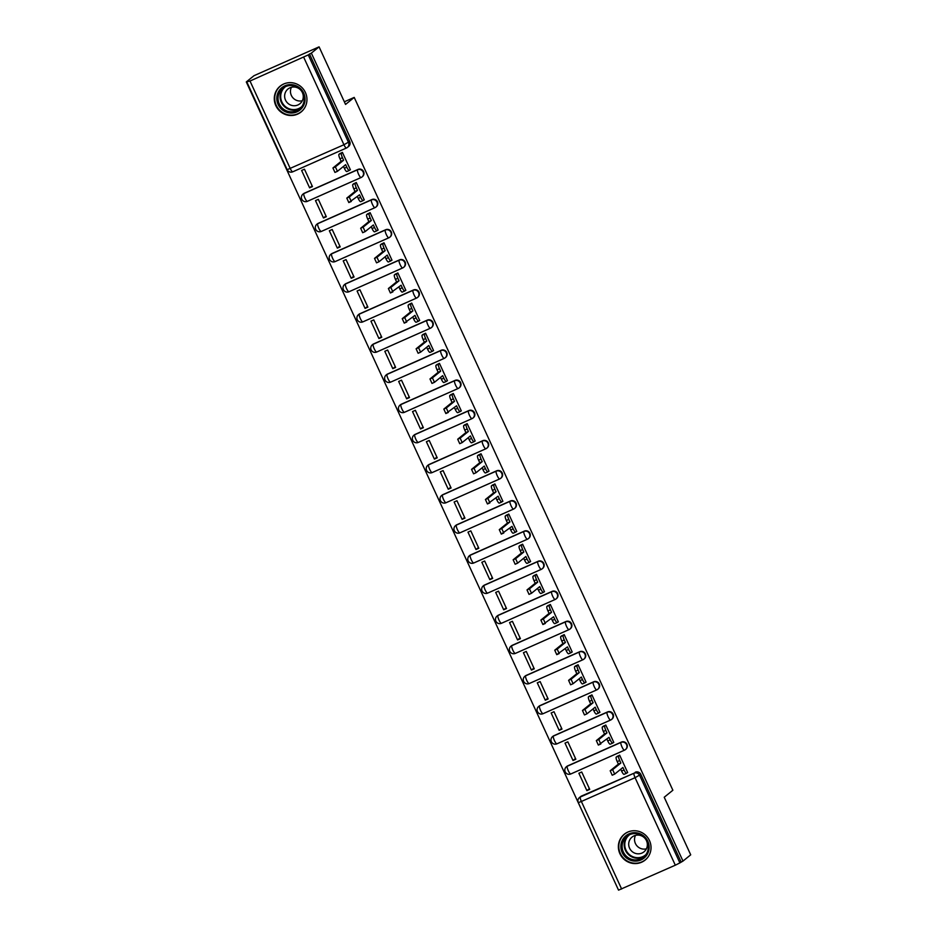 <?xml version="1.0" encoding="UTF-8"?>
<svg xmlns="http://www.w3.org/2000/svg" width="937" height="937" viewBox="0 0 937 937"><rect width="100%" height="100%" fill="white"/><g stroke="black" fill="none" stroke-linecap="round" stroke-linejoin="round"><path stroke-width="1.41" d="M358.004 169.421L304.326 193.221A4.263 4.146 -129 0 0 303.424 193.772L302.991 194.111A4.263 4.263 0 0 0 307.406 201.326L361.085 177.526A4.263 4.263 0 0 0 362.045 176.941L362.467 176.601A4.263 4.146 -129 0 0 358.004 169.421L357.583 169.773A4.263 4.146 51 0 1 362.045 176.941A4.263 4.146 51 0 1 361.132 177.491A4.263 0.96 -113.9 0 1 361.085 177.526A4.263 0.96 -113.9 0 1 358.578 174.259A4.263 0.96 66.1 0 1 357.583 169.773L303.904 193.561A4.263 0.96 66.1 0 0 304.9 198.058A4.263 0.96 66.1 0 0 307.406 201.326A4.263 0.96 66.1 0 0 307.453 201.291L361.026 177.538M371.872 199.558L318.193 223.357A4.263 4.146 -129 0 0 317.28 223.908L316.858 224.259A4.263 4.263 0 0 0 321.262 231.462L374.952 207.663A4.263 4.263 0 0 0 375.901 207.077L376.334 206.737A4.263 4.146 -129 0 0 371.872 199.558L371.45 199.909A4.263 4.146 51 0 1 375.901 207.077A4.263 4.146 51 0 1 374.999 207.639A4.263 0.96 -113.9 0 1 374.952 207.663A4.263 0.96 -113.9 0 1 372.446 204.395A4.263 0.96 66.1 0 1 371.45 199.909L317.76 223.697A4.263 0.96 66.1 0 0 318.767 228.195A4.263 0.96 66.1 0 0 321.262 231.462A4.263 0.96 66.1 0 0 321.321 231.427L374.894 207.686M385.739 229.706L332.049 253.494A4.263 4.146 -129 0 0 331.148 254.044L330.726 254.395A4.263 4.263 0 0 0 335.13 261.599L388.808 237.811A4.263 4.263 0 0 0 389.769 237.225L390.19 236.874A4.263 4.146 -129 0 0 385.739 229.706L385.306 230.045A4.263 4.146 51 0 1 389.769 237.225A4.263 4.146 51 0 1 388.867 237.775A4.263 0.96 -113.9 0 1 388.808 237.811A4.263 0.96 -113.9 0 1 386.313 234.543A4.263 0.96 66.1 0 1 385.306 230.045L331.628 253.845A4.263 0.96 66.1 0 0 332.623 258.331A4.263 0.96 66.1 0 0 335.13 261.599A4.263 0.96 66.1 0 0 335.177 261.575L388.75 237.822M399.595 259.842L345.917 283.642A4.263 4.146 -129 0 0 345.015 284.192L344.582 284.532A4.263 4.263 0 0 0 348.986 291.747L402.676 267.947A4.263 4.263 0 0 0 403.624 267.361L404.058 267.01A4.263 4.146 -129 0 0 399.595 259.842L399.174 260.181A4.263 4.146 51 0 1 403.624 267.361A4.263 4.146 51 0 1 402.723 267.912A4.263 0.96 -113.9 0 1 402.676 267.947A4.263 0.96 -113.9 0 1 400.169 264.679A4.263 0.96 66.1 0 1 399.174 260.181L345.484 283.981A4.263 0.96 66.1 0 0 346.491 288.479A4.263 0.96 66.1 0 0 348.986 291.747A4.263 0.96 66.1 0 0 349.044 291.712L402.617 267.959M413.463 289.978L359.773 313.778A4.263 4.146 -129 0 0 358.871 314.328L358.449 314.68A4.263 4.263 0 0 0 362.853 321.883L416.532 298.083A4.263 4.263 0 0 0 417.492 297.498L417.914 297.158A4.263 4.146 -129 0 0 413.463 289.978L413.03 290.329A4.263 4.146 51 0 1 417.492 297.498A4.263 4.146 51 0 1 416.59 298.06A4.263 0.96 -113.9 0 1 416.532 298.083A4.263 0.96 -113.9 0 1 414.037 294.815A4.263 0.96 66.1 0 1 413.03 290.329L359.351 314.118A4.263 0.96 66.1 0 0 360.347 318.615A4.263 0.96 66.1 0 0 362.853 321.883A4.263 0.96 66.1 0 0 362.9 321.848L416.485 298.107M427.319 320.114L373.64 343.914A4.263 4.146 -129 0 0 372.739 344.465L372.305 344.816A4.263 4.263 0 0 0 376.721 352.019L430.399 328.219A4.263 4.263 0 0 0 431.36 327.645L431.781 327.294A4.263 4.146 -129 0 0 427.319 320.114L426.897 320.466A4.263 4.146 51 0 1 431.36 327.645A4.263 4.146 51 0 1 430.446 328.196A4.263 0.96 -113.9 0 1 430.399 328.219A4.263 0.96 -113.9 0 1 427.893 324.963A4.263 0.96 66.1 0 1 426.897 320.466L373.207 344.266A4.263 0.96 66.1 0 0 374.214 348.751A4.263 0.96 66.1 0 0 376.721 352.019A4.263 0.96 66.1 0 0 376.768 351.984L430.341 328.243M441.186 350.262L387.496 374.05A4.263 4.146 -129 0 0 386.594 374.613L386.173 374.952A4.263 4.263 0 0 0 390.577 382.155L444.267 358.367A4.263 4.263 0 0 0 445.216 357.782L445.649 357.43A4.263 4.146 -129 0 0 441.186 350.262L440.753 350.602A4.263 4.146 51 0 1 445.216 357.782A4.263 4.146 51 0 1 444.314 358.332A4.263 0.96 -113.9 0 1 444.267 358.367A4.263 0.96 -113.9 0 1 441.76 355.1A4.263 0.96 66.1 0 1 440.753 350.602L387.075 374.402A4.263 0.96 66.1 0 0 388.082 378.888A4.263 0.96 66.1 0 0 390.577 382.155A4.263 0.96 66.1 0 0 390.635 382.132L444.208 358.379M455.042 380.399L401.364 404.198A4.263 4.146 -129 0 0 400.462 404.749L400.029 405.089A4.263 4.263 0 0 0 404.444 412.303L458.123 388.504A4.263 4.263 0 0 0 459.083 387.918L459.505 387.578A4.263 4.146 -129 0 0 455.042 380.399L454.621 380.75A4.263 4.146 51 0 1 459.083 387.918A4.263 4.146 51 0 1 458.181 388.468A4.263 0.96 -113.9 0 1 458.123 388.504A4.263 0.96 -113.9 0 1 455.628 385.236A4.263 0.96 66.1 0 1 454.621 380.75L400.942 404.538A4.263 0.96 66.1 0 0 401.938 409.036A4.263 0.96 66.1 0 0 404.444 412.303A4.263 0.96 66.1 0 0 404.491 412.268L458.064 388.515M468.91 410.535L415.232 434.335A4.263 4.146 -129 0 0 414.318 434.885L413.896 435.236A4.263 4.263 0 0 0 418.3 442.44L471.99 418.64A4.263 4.263 0 0 0 472.939 418.054L473.372 417.715A4.263 4.146 -129 0 0 468.91 410.535L468.488 410.886A4.263 4.146 51 0 1 472.939 418.054A4.263 4.146 51 0 1 472.037 418.616A4.263 0.96 -113.9 0 1 471.99 418.64A4.263 0.96 -113.9 0 1 469.484 415.372A4.263 0.96 66.1 0 1 468.488 410.886L414.798 434.674A4.263 0.96 66.1 0 0 415.805 439.172A4.263 0.96 66.1 0 0 418.3 442.44A4.263 0.96 66.1 0 0 418.359 442.405L471.932 418.663M482.778 440.683L429.087 464.471A4.263 4.146 -129 0 0 428.186 465.033L427.764 465.373A4.263 4.263 0 0 0 432.168 472.576L485.846 448.788A4.263 4.263 0 0 0 486.807 448.202L487.228 447.851A4.263 4.146 -129 0 0 482.778 440.683L482.344 441.022A4.263 4.146 51 0 1 486.807 448.202A4.263 4.146 51 0 1 485.905 448.753A4.263 0.96 -113.9 0 1 485.846 448.788A4.263 0.96 -113.9 0 1 483.351 445.52A4.263 0.96 66.1 0 1 482.344 441.022L428.666 464.822A4.263 0.96 66.1 0 0 429.661 469.308A4.263 0.96 66.1 0 0 432.168 472.576A4.263 0.96 66.1 0 0 432.215 472.553L485.788 448.8M496.633 470.819L442.955 494.619A4.263 4.146 -129 0 0 442.053 495.169L441.62 495.509A4.263 4.263 0 0 0 446.035 502.724L499.714 478.924A4.263 4.263 0 0 0 500.663 478.338L501.096 477.999A4.263 4.146 -129 0 0 496.633 470.819L496.212 471.159A4.263 4.146 51 0 1 500.663 478.338A4.263 4.146 51 0 1 499.761 478.889A4.263 0.96 -113.9 0 1 499.714 478.924A4.263 0.96 -113.9 0 1 497.207 475.656A4.263 0.96 66.1 0 1 496.212 471.159L442.522 494.959A4.263 0.96 66.1 0 0 443.529 499.456A4.263 0.96 66.1 0 0 446.035 502.724A4.263 0.96 66.1 0 0 446.082 502.689L499.655 478.936M510.501 500.955L456.811 524.755A4.263 4.146 -129 0 0 455.909 525.306L455.487 525.657A4.263 4.263 0 0 0 459.891 532.86L513.581 509.06A4.263 4.263 0 0 0 514.53 508.475L514.963 508.135A4.263 4.146 -129 0 0 510.501 500.955L510.068 501.307A4.263 4.146 51 0 1 514.53 508.475A4.263 4.146 51 0 1 513.628 509.037A4.263 0.96 -113.9 0 1 513.581 509.06A4.263 0.96 -113.9 0 1 511.075 505.793A4.263 0.96 66.1 0 1 510.068 501.307L456.389 525.095A4.263 0.96 66.1 0 0 457.385 529.592A4.263 0.96 66.1 0 0 459.891 532.86A4.263 0.96 66.1 0 0 459.938 532.825L513.523 509.084M524.357 531.103L470.679 554.891A4.263 4.146 -129 0 0 469.777 555.442L469.343 555.793A4.263 4.263 0 0 0 473.759 562.996L527.437 539.208A4.263 4.263 0 0 0 528.398 538.623L528.819 538.271A4.263 4.146 -129 0 0 524.357 531.103L523.935 531.443A4.263 4.146 51 0 1 528.398 538.623A4.263 4.146 51 0 1 527.484 539.173A4.263 0.96 -113.9 0 1 527.437 539.208A4.263 0.96 -113.9 0 1 524.931 535.941A4.263 0.96 66.1 0 1 523.935 531.443L470.257 555.243A4.263 0.96 66.1 0 0 471.252 559.729A4.263 0.96 66.1 0 0 473.759 562.996A4.263 0.96 66.1 0 0 473.806 562.961L527.379 539.22M538.225 561.24L484.546 585.028A4.263 4.146 -129 0 0 483.633 585.59L483.211 585.93A4.263 4.263 0 0 0 487.615 593.133L541.305 569.345A4.263 4.263 0 0 0 542.254 568.759L542.687 568.408A4.263 4.146 -129 0 0 538.225 561.24L537.803 561.579A4.263 4.146 51 0 1 542.254 568.759A4.263 4.146 51 0 1 541.352 569.309A4.263 0.96 -113.9 0 1 541.305 569.345A4.263 0.96 -113.9 0 1 538.798 566.077A4.263 0.96 66.1 0 1 537.803 561.579L484.113 585.379A4.263 0.96 66.1 0 0 485.12 589.877A4.263 0.96 66.1 0 0 487.615 593.133A4.263 0.96 66.1 0 0 487.673 593.109L541.246 569.356M552.092 591.376L498.402 615.176A4.263 4.146 -129 0 0 497.5 615.726L497.067 616.066A4.263 4.263 0 0 0 501.482 623.281L555.161 599.481A4.263 4.263 0 0 0 556.121 598.895L556.543 598.556A4.263 4.146 -129 0 0 552.092 591.376L551.659 591.727A4.263 4.146 51 0 1 556.121 598.895A4.263 4.146 51 0 1 555.219 599.446A4.263 0.96 -113.9 0 1 555.161 599.481A4.263 0.96 -113.9 0 1 552.666 596.213A4.263 0.96 66.1 0 1 551.659 591.727L497.98 615.515A4.263 0.96 66.1 0 0 498.976 620.013A4.263 0.96 66.1 0 0 501.482 623.281A4.263 0.96 66.1 0 0 501.529 623.246L555.102 599.504M565.948 621.512L512.27 645.312A4.263 4.146 -129 0 0 511.368 645.862L510.934 646.214A4.263 4.263 0 0 0 515.338 653.417L569.028 629.617A4.263 4.263 0 0 0 569.977 629.032L570.41 628.692A4.263 4.146 -129 0 0 565.948 621.512L565.526 621.863A4.263 4.146 51 0 1 569.977 629.032A4.263 4.146 51 0 1 569.075 629.594A4.263 0.96 -113.9 0 1 569.028 629.617A4.263 0.96 -113.9 0 1 566.522 626.349A4.263 0.96 66.1 0 1 565.526 621.863L511.836 645.663A4.263 0.96 66.1 0 0 512.844 650.149A4.263 0.96 66.1 0 0 515.338 653.417A4.263 0.96 66.1 0 0 515.397 653.382L568.97 629.641M579.816 651.66L526.125 675.448A4.263 4.146 -129 0 0 525.224 676.01L524.802 676.35A4.263 4.263 0 0 0 529.206 683.553L582.884 659.765A4.263 4.263 0 0 0 583.845 659.179L584.266 658.828A4.263 4.146 -129 0 0 579.816 651.66L579.382 652A4.263 4.146 51 0 1 583.845 659.179A4.263 4.146 51 0 1 582.943 659.73A4.263 0.96 -113.9 0 1 582.884 659.765A4.263 0.96 -113.9 0 1 580.39 656.497A4.263 0.96 66.1 0 1 579.382 652L525.704 675.8A4.263 0.96 66.1 0 0 526.699 680.285A4.263 0.96 66.1 0 0 529.206 683.553A4.263 0.96 66.1 0 0 529.253 683.53L582.837 659.777M593.671 681.796L539.993 705.596A4.263 4.146 -129 0 0 539.091 706.147L538.658 706.486A4.263 4.263 0 0 0 543.073 713.701L596.752 689.901A4.263 4.263 0 0 0 597.712 689.316L598.134 688.976A4.263 4.146 -129 0 0 593.671 681.796L593.25 682.136A4.263 4.146 51 0 1 597.712 689.316A4.263 4.146 51 0 1 596.799 689.866A4.263 0.96 -113.9 0 1 596.752 689.901A4.263 0.96 -113.9 0 1 594.245 686.634A4.263 0.96 66.1 0 1 593.25 682.136L539.56 705.936A4.263 0.96 66.1 0 0 540.567 710.433A4.263 0.96 66.1 0 0 543.073 713.701A4.263 0.96 66.1 0 0 543.12 713.666L596.693 689.913M607.539 711.933L553.849 735.732A4.263 4.146 -129 0 0 552.947 736.283L552.525 736.634A4.263 4.263 0 0 0 556.929 743.837L610.619 720.038A4.263 4.263 0 0 0 611.568 719.452L612.002 719.112A4.263 4.146 -129 0 0 607.539 711.933L607.106 712.284A4.263 4.146 51 0 1 611.568 719.452A4.263 4.146 51 0 1 610.666 720.014A4.263 0.96 -113.9 0 1 610.619 720.038A4.263 0.96 -113.9 0 1 608.113 716.77A4.263 0.96 66.1 0 1 607.106 712.284L553.427 736.072A4.263 0.96 66.1 0 0 554.435 740.57A4.263 0.96 66.1 0 0 556.929 743.837A4.263 0.96 66.1 0 0 556.988 743.802L610.561 720.061M621.395 742.081L567.717 765.869A4.263 4.146 -129 0 0 566.815 766.419L566.381 766.771A4.263 4.263 0 0 0 570.797 773.974L624.475 750.186A4.263 4.263 0 0 0 625.436 749.6L625.857 749.249A4.263 4.146 -129 0 0 621.395 742.081L620.973 742.42A4.263 4.146 51 0 1 625.436 749.6A4.263 4.146 51 0 1 624.522 750.15A4.263 0.96 -113.9 0 1 624.475 750.186A4.263 0.96 -113.9 0 1 621.981 746.918A4.263 0.96 66.1 0 1 620.973 742.42L567.295 766.22A4.263 0.96 66.1 0 0 568.29 770.706A4.263 0.96 66.1 0 0 570.797 773.974A4.263 0.96 66.1 0 0 570.844 773.95L624.417 750.197M619.907 853.712A16.62 16.152 -129 0 0 645.16 860.061A16.62 16.152 -129 0 0 649.493 840.594A16.62 16.152 -129 0 0 624.241 834.246A16.62 16.152 -129 0 0 619.907 853.712M275.829 105.635A16.62 16.152 -129 0 0 301.082 111.983A16.62 16.152 -129 0 0 305.415 92.517A16.62 16.152 -129 0 0 280.163 86.157A16.62 16.152 -129 0 0 275.829 105.635M319.084 46.85L345.554 104.429L354.209 97.413L672.871 790.242L664.228 797.246L690.71 854.825L682.991 861.08L311.353 53.104L319.084 46.85L254.009 75.686L246.29 81.941L618.35 889.728M246.29 81.941L250.003 81.027L308.261 54.92L348.517 142.436A4.263 4.146 51 0 1 346.503 147.987A4.263 0.96 66.1 0 1 346.444 148.011A4.263 4.263 0 0 0 347.404 147.425L348.611 146.453A4.263 4.146 51 0 0 349.712 141.464L343.949 144.743L303.693 57.227M311.353 53.104L308.261 54.92M581.584 796.005L580.378 796.989A4.263 4.146 51 0 0 579.476 797.539L580.671 796.567A4.263 4.146 51 0 1 581.584 796.005L634.056 773.189A4.263 4.146 51 0 1 639.631 775.367L679.887 862.895L675.319 865.202L618.537 890.15L578.281 802.634L581.373 801.475L621.629 889.002M679.887 862.895L682.991 861.08M627.111 772.802L627.661 772.556L619.662 755.175L616.886 756.581M586.878 790.641L589.724 789.376L581.725 771.994L578.879 773.248L586.878 790.641L589.373 788.614M573.011 760.504L575.857 759.239L567.857 741.846L565.011 743.111L573.011 760.504L575.505 758.478M613.243 742.666L613.794 742.42L605.794 725.039L603.018 726.444M559.155 730.356L561.989 729.103L554.001 711.71L551.155 712.975L559.155 730.356L561.65 728.342M599.387 712.53L599.938 712.284L591.938 694.891L589.162 696.308M545.287 700.22L548.133 698.955L540.134 681.574L537.288 682.827L545.287 700.22L547.782 698.194M585.52 682.382L586.07 682.148L578.07 664.755L575.295 666.16M531.42 670.084L534.266 668.819L526.266 651.438L523.432 652.691L531.42 670.084L533.914 668.058M571.652 652.246L572.202 652L564.215 634.618L561.427 636.024M517.564 639.948L520.41 638.683L512.41 621.29L509.564 622.555L517.564 639.948L520.058 637.921M557.796 622.109L558.347 621.863L550.347 604.47L547.571 605.888M503.696 609.8L506.542 608.546L498.543 591.153L495.696 592.418L503.696 609.8L506.191 607.785M543.928 591.973L544.479 591.727L536.479 574.334L533.703 575.74M489.84 579.663L492.686 578.398L484.687 561.017L481.841 562.27L489.84 579.663L492.335 577.637M530.073 561.825L530.623 561.579L522.623 544.198L519.848 545.603M475.973 549.527L478.819 548.262L470.819 530.869L467.973 532.134L475.973 549.527L478.467 547.501M516.205 531.689L516.755 531.443L508.756 514.062L505.98 515.467M462.105 519.379L464.951 518.126L456.963 500.733L454.117 501.998L462.105 519.379L464.611 517.365M502.337 501.553L502.9 501.307L494.9 483.914L492.124 485.331M448.249 489.243L451.095 487.978L443.096 470.597L440.249 471.85L448.249 489.243L450.744 487.217M488.482 471.405L489.032 471.17L481.032 453.777L478.257 455.183M434.381 459.107L437.228 457.842L429.228 440.449L426.382 441.714L434.381 459.107L436.876 457.08M474.614 441.268L475.164 441.022L467.176 423.641L464.389 425.047M420.526 428.959L423.372 427.705L415.372 410.312L412.526 411.577L420.526 428.959L423.02 426.944M460.758 411.132L461.309 410.886L453.309 393.493L450.533 394.91M406.658 398.822L409.504 397.557L401.505 380.176L398.658 381.441L406.658 398.822L409.153 396.808M446.89 380.996L447.441 380.75L439.441 363.357L436.665 364.762M392.802 368.686L395.637 367.421L387.649 350.04L384.802 351.293L392.802 368.686L395.297 366.66M433.035 350.848L433.585 350.602L425.585 333.221L422.81 334.626M378.935 338.55L381.781 337.285L373.781 319.892L370.935 321.157L378.935 338.55L381.429 336.524M419.167 320.712L419.717 320.466L411.718 303.084L408.942 304.49M365.067 308.402L367.913 307.149L359.913 289.756L357.079 291.02L365.067 308.402L367.562 306.387M405.299 290.575L405.85 290.329L397.862 272.936L395.074 274.354M351.211 278.266L354.057 277.001L346.058 259.619L343.211 260.873L351.211 278.266L353.706 276.239M391.443 260.427L391.994 260.193L383.994 242.8L381.218 244.206M337.343 248.129L340.19 246.864L332.19 229.471L329.344 230.736L337.343 248.129L339.838 246.103M377.576 230.291L378.126 230.045L370.127 212.664L367.351 214.069M323.488 217.981L326.334 216.728L318.334 199.335L315.488 200.6L323.488 217.981L325.982 215.967M363.72 200.155L364.27 199.909L356.271 182.516L353.495 183.933M309.62 187.845L312.466 186.58L304.466 169.199L301.62 170.464L309.62 187.845L312.115 185.831M349.852 170.019L350.403 169.773L342.403 152.38L339.627 153.785M344.347 101.793L354.209 97.413M309.468 53.948L349.712 141.464M681.094 861.923L640.838 774.395A4.263 4.146 -129 0 0 635.263 772.217M619.685 755.222L618.701 756.018A4.263 0.96 66.1 0 0 619.697 760.504L620.856 763.023L618.397 764.112L617.237 761.605A4.263 0.96 -113.9 0 1 616.23 757.108L617.366 756.194M626.502 773.259L624.147 774.302A4.263 0.96 -113.9 0 1 624.089 774.337A4.263 0.96 -113.9 0 1 621.594 771.069L620.739 769.218M614.637 774.138L612.201 775.215L610.186 770.753L618.397 764.112M620.856 763.023L612.657 769.664L614.672 774.126L622.906 767.462L624.054 769.968A4.263 0.96 66.1 0 0 626.56 773.236A4.263 0.96 66.1 0 0 626.607 773.212L627.591 772.416M605.817 725.086L604.833 725.87A4.263 0.96 66.1 0 0 605.841 730.368L607 732.875L604.529 733.976L603.369 731.457A4.263 0.96 -113.9 0 1 602.374 726.971L603.498 726.046M612.634 743.123L610.28 744.165A4.263 0.96 -113.9 0 1 610.233 744.189A4.263 0.96 -113.9 0 1 607.726 740.933L606.871 739.07M607 732.875L598.79 739.527L600.804 743.99L598.345 745.079L596.33 740.617L604.529 733.976M598.345 745.079L609.038 737.325L610.198 739.832A4.263 0.96 66.1 0 0 612.693 743.1A4.263 0.96 66.1 0 0 612.751 743.064L613.723 742.28M591.961 694.938L590.978 695.734A4.263 0.96 66.1 0 0 591.973 700.232L593.133 702.738L590.661 703.828L589.514 701.321A4.263 0.96 -113.9 0 1 588.506 696.823L589.642 695.91M598.778 712.975L596.412 714.017A4.263 0.96 -113.9 0 1 596.365 714.053A4.263 0.96 -113.9 0 1 593.871 710.785L593.016 708.934M586.913 713.853L584.477 714.943L582.463 710.48L590.661 703.828M593.133 702.738L584.922 709.379L586.937 713.842L595.171 707.177L596.33 709.696A4.263 0.96 66.1 0 0 598.837 712.963A4.263 0.96 66.1 0 0 598.884 712.928L596.365 714.053M599.867 712.132L598.884 712.928M633.81 861.033A14.383 13.985 51 0 1 620.926 845.303A14.383 13.985 51 0 1 636.223 832.77A14.383 13.985 51 0 1 649.095 848.512A14.383 13.985 51 0 1 633.81 861.033M636.328 833.661A13.317 12.942 -129 0 0 622.718 850.351A13.317 12.942 -129 0 0 643.59 857.097A13.317 12.942 -129 0 0 636.328 833.661M646.401 848.828A9.475 9.218 51 0 1 635.497 835.359M637.242 853.771A9.475 9.218 51 0 1 632.065 837.081A9.475 9.218 51 0 1 646.928 841.883A9.475 9.218 51 0 1 637.242 853.771M628.036 831.974A16.515 16.046 -129 0 0 633.623 863.129A16.515 16.046 -129 0 0 648.17 856.828M289.72 112.955A14.383 13.985 51 0 1 276.848 97.214A14.383 13.985 51 0 1 292.145 84.693A14.383 13.985 51 0 1 305.017 100.423A14.383 13.985 51 0 1 289.72 112.955M292.25 85.583A13.317 12.942 -129 0 0 278.64 102.262A13.317 12.942 -129 0 0 299.512 109.008A13.317 12.942 -129 0 0 292.25 85.583M302.323 100.739A9.475 9.218 51 0 1 291.419 87.282M293.164 105.682A9.475 9.218 51 0 1 287.987 89.003A9.475 9.218 51 0 1 302.85 93.805A9.475 9.218 51 0 1 293.164 105.682M283.958 83.885A16.515 16.046 -129 0 0 289.545 115.04A16.515 16.046 -129 0 0 304.092 108.751M578.094 664.801L577.11 665.598A4.263 0.96 66.1 0 0 578.117 670.084L579.265 672.602L576.805 673.691L575.646 671.185A4.263 0.96 -113.9 0 1 574.65 666.687L575.775 665.774M584.911 682.839L582.556 683.881A4.263 0.96 -113.9 0 1 582.509 683.916A4.263 0.96 -113.9 0 1 580.003 680.649L579.148 678.798M573.046 683.717L570.61 684.795L568.595 680.332L576.805 673.691M579.265 672.602L571.066 679.243L573.081 683.705L581.315 677.041L582.463 679.559A4.263 0.96 66.1 0 0 584.969 682.827A4.263 0.96 66.1 0 0 585.016 682.792L586 681.995M564.226 634.665L563.254 635.45A4.263 0.96 66.1 0 0 564.25 639.948L565.409 642.454L562.938 643.555L561.79 641.037A4.263 0.96 -113.9 0 1 560.783 636.551L561.919 635.637M571.055 652.702L568.689 653.745A4.263 0.96 -113.9 0 1 568.642 653.78A4.263 0.96 -113.9 0 1 566.135 650.512L565.292 648.65M565.409 642.454L557.199 649.107L559.213 653.569L556.754 654.658L554.739 650.196L562.938 643.555M556.754 654.658L567.447 646.905L568.607 649.411A4.263 0.96 66.1 0 0 571.113 652.679A4.263 0.96 66.1 0 0 571.16 652.656L572.144 651.859M550.37 604.517L549.387 605.314A4.263 0.96 66.1 0 0 550.394 609.811L551.542 612.318L549.082 613.419L547.922 610.901A4.263 0.96 -113.9 0 1 546.927 606.415L548.051 605.489M557.187 622.555L554.833 623.609A4.263 0.96 -113.9 0 1 554.774 623.632A4.263 0.96 -113.9 0 1 552.28 620.364L551.424 618.514M551.542 612.318L543.343 618.97L545.357 623.433L542.886 624.522L540.872 620.06L549.082 613.419M542.886 624.522L553.591 616.769L554.739 619.275A4.263 0.96 66.1 0 0 557.246 622.543A4.263 0.96 66.1 0 0 557.292 622.508L558.276 621.711M536.503 574.381L535.519 575.177A4.263 0.96 66.1 0 0 536.526 579.663L537.686 582.182L535.214 583.271L534.055 580.764A4.263 0.96 -113.9 0 1 533.059 576.267L534.195 575.353M543.331 592.418L540.965 593.461A4.263 0.96 -113.9 0 1 540.918 593.496A4.263 0.96 -113.9 0 1 538.412 590.228L537.557 588.377M531.455 593.297L529.03 594.386L527.016 589.923L535.214 583.271M537.686 582.182L529.475 588.823L531.49 593.285L539.724 586.621L540.883 589.139A4.263 0.96 66.1 0 0 543.378 592.407A4.263 0.96 66.1 0 0 543.437 592.371L544.409 591.575M522.647 544.245L521.663 545.041A4.263 0.96 66.1 0 0 522.659 549.527L523.818 552.045L521.347 553.135L520.199 550.628A4.263 0.96 -113.9 0 1 519.192 546.13L520.328 545.217M529.464 562.282L527.109 563.324A4.263 0.96 -113.9 0 1 527.051 563.36A4.263 0.96 -113.9 0 1 524.556 560.092L523.701 558.241M517.599 563.16L515.163 564.238L513.148 559.776L521.347 553.135M523.818 552.045L515.619 558.686L517.634 563.149L525.868 556.484L527.016 558.991A4.263 0.96 66.1 0 0 529.522 562.259A4.263 0.96 66.1 0 0 529.569 562.235L530.553 561.439M508.779 514.097L507.795 514.893A4.263 0.96 66.1 0 0 508.803 519.391L509.951 521.897L507.491 522.998L506.331 520.48A4.263 0.96 -113.9 0 1 505.336 515.994L506.46 515.069M515.596 532.146L513.242 533.188A4.263 0.96 -113.9 0 1 513.195 533.212A4.263 0.96 -113.9 0 1 510.688 529.944L509.833 528.093M509.951 521.897L501.752 528.55L503.766 533.012L501.295 534.102L499.28 529.639L507.491 522.998M501.295 534.102L512 526.348L513.16 528.855A4.263 0.96 66.1 0 0 515.655 532.122A4.263 0.96 66.1 0 0 515.713 532.087L516.685 531.302M494.912 483.96L493.94 484.757A4.263 0.96 66.1 0 0 494.935 489.255L496.095 491.761L493.623 492.85L492.475 490.344A4.263 0.96 -113.9 0 1 491.468 485.846L492.604 484.933M501.74 501.998L499.374 503.04A4.263 0.96 -113.9 0 1 499.327 503.075A4.263 0.96 -113.9 0 1 496.821 499.808L495.978 497.957M496.095 491.761L487.884 498.402L489.899 502.864L487.439 503.965L485.425 499.503L493.623 492.85M487.439 503.965L498.133 496.2L499.292 498.718A4.263 0.96 66.1 0 0 501.799 501.986A4.263 0.96 66.1 0 0 501.845 501.951L502.829 501.154M481.056 453.824L480.072 454.621A4.263 0.96 66.1 0 0 481.079 459.107L482.227 461.625L479.767 462.714L478.608 460.208A4.263 0.96 -113.9 0 1 477.612 455.71L478.737 454.796M487.872 471.861L485.518 472.904A4.263 0.96 -113.9 0 1 485.471 472.939A4.263 0.96 -113.9 0 1 482.965 469.671L482.11 467.821M476.008 472.74L473.572 473.817L471.557 469.355L479.767 462.714M482.227 461.625L474.028 468.266L476.043 472.728L484.277 466.064L485.425 468.582A4.263 0.96 66.1 0 0 487.931 471.85A4.263 0.96 66.1 0 0 487.978 471.815L488.962 471.018M467.188 423.688L466.216 424.473A4.263 0.96 66.1 0 0 467.212 428.97L468.371 431.477L465.9 432.578L464.752 430.06A4.263 0.96 -113.9 0 1 463.745 425.574L464.881 424.66M474.017 441.725L471.651 442.768A4.263 0.96 -113.9 0 1 471.604 442.803A4.263 0.96 -113.9 0 1 469.097 439.535L468.254 437.673M462.14 442.604L459.716 443.681L457.701 439.219L465.9 432.578M468.371 431.477L460.161 438.129L462.175 442.592L470.409 435.928L471.569 438.434A4.263 0.96 66.1 0 0 474.063 441.702A4.263 0.96 66.1 0 0 474.122 441.678L475.106 440.882M453.332 393.54L452.348 394.336A4.263 0.96 66.1 0 0 453.344 398.834L454.504 401.341L452.044 402.43L450.884 399.923A4.263 0.96 -113.9 0 1 449.877 395.426L451.013 394.512M460.149 411.577L457.795 412.631A4.263 0.96 -113.9 0 1 457.736 412.655A4.263 0.96 -113.9 0 1 455.241 409.387L454.386 407.536M454.504 401.341L446.305 407.993L448.319 412.444L445.848 413.545L443.833 409.082L452.044 402.43M445.848 413.545L456.553 405.791L457.701 408.298A4.263 0.96 66.1 0 0 460.208 411.566A4.263 0.96 66.1 0 0 460.254 411.53L461.238 410.734M439.465 363.404L438.481 364.2A4.263 0.96 66.1 0 0 439.488 368.686L440.648 371.204L438.176 372.294L437.017 369.787A4.263 0.96 -113.9 0 1 436.021 365.289L437.146 364.376M446.281 381.441L443.927 382.483A4.263 0.96 -113.9 0 1 443.88 382.519A4.263 0.96 -113.9 0 1 441.374 379.251L440.519 377.4M434.417 382.319L431.992 383.409L429.978 378.946L438.176 372.294M440.648 371.204L432.437 377.845L434.452 382.308L442.686 375.643L443.845 378.161A4.263 0.96 66.1 0 0 446.34 381.429A4.263 0.96 66.1 0 0 446.399 381.394L447.371 380.598M425.609 333.267L424.625 334.064A4.263 0.96 66.1 0 0 425.621 338.55L426.78 341.068L424.309 342.157L423.161 339.639A4.263 0.96 -113.9 0 1 422.154 335.153L423.29 334.24M432.425 351.305L430.071 352.347A4.263 0.96 -113.9 0 1 430.013 352.382A4.263 0.96 -113.9 0 1 427.518 349.114L426.663 347.264M420.561 352.183L418.125 353.261L416.11 348.798L424.309 342.157M426.78 341.068L418.57 347.709L420.596 352.171L428.818 345.507L429.978 348.014A4.263 0.96 66.1 0 0 432.484 351.281A4.263 0.96 66.1 0 0 432.531 351.258L433.515 350.461M411.741 303.12L410.757 303.916A4.263 0.96 66.1 0 0 411.765 308.414L412.912 310.92L410.453 312.021L409.293 309.503A4.263 0.96 -113.9 0 1 408.298 305.017L409.422 304.092M418.558 321.157L416.204 322.211A4.263 0.96 -113.9 0 1 416.157 322.234A4.263 0.96 -113.9 0 1 413.65 318.967L412.795 317.116M412.912 310.92L404.714 317.573L406.728 322.035L404.257 323.124L402.242 318.662L410.453 312.021M404.257 323.124L414.962 315.371L416.122 317.877A4.263 0.96 66.1 0 0 418.616 321.145A4.263 0.96 66.1 0 0 418.663 321.11L419.647 320.325M397.874 272.983L396.901 273.78A4.263 0.96 66.1 0 0 397.897 278.277L399.057 280.784L396.585 281.873L395.437 279.367A4.263 0.96 -113.9 0 1 394.43 274.869L395.566 273.955M404.702 291.02L402.336 292.063A4.263 0.96 -113.9 0 1 402.289 292.098A4.263 0.96 -113.9 0 1 399.783 288.83L398.939 286.98M399.057 280.784L390.846 287.425L392.861 291.887L390.401 292.988L388.387 288.526L396.585 281.873M390.401 292.988L401.095 285.223L402.254 287.741A4.263 0.96 66.1 0 0 404.761 291.009A4.263 0.96 66.1 0 0 404.807 290.974L402.289 292.098M405.791 290.177L404.807 290.974M384.018 242.847L383.034 243.643A4.263 0.96 66.1 0 0 384.041 248.129L385.189 250.647L382.729 251.737L381.57 249.23A4.263 0.96 -113.9 0 1 380.574 244.733L381.699 243.819M390.834 260.884L388.48 261.927A4.263 0.96 -113.9 0 1 388.422 261.962A4.263 0.96 -113.9 0 1 385.927 258.694L385.072 256.843M378.97 261.763L376.533 262.84L374.519 258.378L382.729 251.737M385.189 250.647L376.99 257.288L379.005 261.751L387.239 255.087L388.387 257.605A4.263 0.96 66.1 0 0 390.893 260.861A4.263 0.96 66.1 0 0 390.94 260.837L391.924 260.041M370.15 212.711L369.166 213.495A4.263 0.96 66.1 0 0 370.174 217.993L371.333 220.5L368.862 221.6L367.702 219.082A4.263 0.96 -113.9 0 1 366.707 214.596L367.843 213.671M376.979 230.748L374.613 231.79A4.263 0.96 -113.9 0 1 374.566 231.826A4.263 0.96 -113.9 0 1 372.059 228.558L371.204 226.695M365.102 231.626L362.678 232.704L360.663 228.241L368.862 221.6M371.333 220.5L363.123 227.152L365.137 231.615L373.371 224.95L374.531 227.457A4.263 0.96 66.1 0 0 377.025 230.725A4.263 0.96 66.1 0 0 377.084 230.701L378.056 229.905M356.294 182.563L355.31 183.359A4.263 0.96 66.1 0 0 356.306 187.857L357.465 190.363L354.994 191.453L353.846 188.946A4.263 0.96 -113.9 0 1 352.839 184.448L353.975 183.535M363.111 200.6L360.757 201.654A4.263 0.96 -113.9 0 1 360.698 201.678A4.263 0.96 -113.9 0 1 358.203 198.41L357.348 196.559M357.465 190.363L349.267 197.016L351.281 201.467L348.81 202.568L346.795 198.105L354.994 191.453M348.81 202.568L359.515 194.814L360.663 197.32A4.263 0.96 66.1 0 0 363.169 200.588A4.263 0.96 66.1 0 0 363.216 200.553L364.2 199.757M342.427 152.426L341.443 153.223A4.263 0.96 66.1 0 0 342.45 157.709L343.598 160.227L341.138 161.316L339.979 158.81A4.263 0.96 -113.9 0 1 338.983 154.312L340.108 153.399M349.243 170.464L346.889 171.506A4.263 0.96 -113.9 0 1 346.842 171.541A4.263 0.96 -113.9 0 1 344.336 168.273L343.481 166.423M337.379 171.342L334.942 172.42L332.928 167.969L341.138 161.316M343.598 160.227L335.399 166.868L337.414 171.33L345.648 164.666L346.807 167.184A4.263 0.96 66.1 0 0 349.302 170.452A4.263 0.96 66.1 0 0 349.36 170.417L350.333 169.62M346.385 148.034L292.812 171.776A4.263 0.96 66.1 0 1 292.766 171.811L346.444 148.011A4.263 0.96 66.1 0 1 343.949 144.743L287.167 169.691A4.263 4.263 0 0 0 292.766 171.811A4.263 0.96 66.1 0 1 290.259 168.543L250.003 81.027M580.378 796.989L634.056 773.189A4.263 0.96 -113.9 0 0 635.063 777.687L581.373 801.475A4.263 0.96 -113.9 0 1 580.378 796.989M675.319 865.202L635.063 777.687L640.838 774.395M304.326 193.221L303.904 193.561A4.263 4.146 51 0 0 302.991 194.111M318.193 223.357L317.76 223.697A4.263 4.146 51 0 0 316.858 224.259M332.049 253.494L331.628 253.845A4.263 4.146 51 0 0 330.726 254.395M345.917 283.642L345.484 283.981A4.263 4.146 51 0 0 344.582 284.532M359.773 313.778L359.351 314.118A4.263 4.146 51 0 0 358.449 314.68M373.64 343.914L373.207 344.266A4.263 4.146 51 0 0 372.305 344.816M387.496 374.05L387.075 374.402A4.263 4.146 51 0 0 386.173 374.952M401.364 404.198L400.942 404.538A4.263 4.146 51 0 0 400.029 405.089M415.232 434.335L414.798 434.674A4.263 4.146 51 0 0 413.896 435.236M429.087 464.471L428.666 464.822A4.263 4.146 51 0 0 427.764 465.373M442.955 494.619L442.522 494.959A4.263 4.146 51 0 0 441.62 495.509M456.811 524.755L456.389 525.095A4.263 4.146 51 0 0 455.487 525.657M470.679 554.891L470.257 555.243A4.263 4.146 51 0 0 469.343 555.793M484.546 585.028L484.113 585.379A4.263 4.146 51 0 0 483.211 585.93M498.402 615.176L497.98 615.515A4.263 4.146 51 0 0 497.067 616.066M512.27 645.312L511.836 645.663A4.263 4.146 51 0 0 510.934 646.214M526.125 675.448L525.704 675.8A4.263 4.146 51 0 0 524.802 676.35M539.993 705.596L539.56 705.936A4.263 4.146 51 0 0 538.658 706.486M553.849 735.732L553.427 736.072A4.263 4.146 51 0 0 552.525 736.634M567.717 765.869L567.295 766.22A4.263 4.146 51 0 0 566.381 766.771M619.697 760.504L617.237 761.605M618.701 756.018L616.23 757.108M624.054 769.968L621.594 771.069M612.657 769.664L610.186 770.753M605.841 730.368L603.369 731.457M604.833 725.87L602.374 726.971M610.198 739.832L607.726 740.933M598.79 739.527L596.33 740.617M591.973 700.232L589.514 701.321M590.978 695.734L588.506 696.823M596.33 709.696L593.871 710.785M584.922 709.379L582.463 710.48M644.551 856.219A13.317 12.942 51 0 1 627.884 835.628M629.687 834.656A12.884 12.521 -129 0 0 636.34 857.613A12.884 12.521 -129 0 0 645.886 854.649M300.472 108.142A13.317 12.942 51 0 1 283.794 87.551M285.609 86.567A12.884 12.521 -129 0 0 292.262 109.524A12.884 12.521 -129 0 0 301.808 106.572M578.117 670.084L575.646 671.185M577.11 665.598L574.65 666.687M582.463 679.559L580.003 680.649M571.066 679.243L568.595 680.332M564.25 639.948L561.79 641.037M563.254 635.45L560.783 636.551M568.607 649.411L566.135 650.512M557.199 649.107L554.739 650.196M550.394 609.811L547.922 610.901M549.387 605.314L546.927 606.415M554.739 619.275L552.28 620.364M543.343 618.97L540.872 620.06M536.526 579.663L534.055 580.764M535.519 575.177L533.059 576.267M540.883 589.139L538.412 590.228M529.475 588.823L527.016 589.923M522.659 549.527L520.199 550.628M521.663 545.041L519.192 546.13M527.016 558.991L524.556 560.092M515.619 558.686L513.148 559.776M508.803 519.391L506.331 520.48M507.795 514.893L505.336 515.994M513.16 528.855L510.688 529.944M501.752 528.55L499.28 529.639M494.935 489.255L492.475 490.344M493.94 484.757L491.468 485.846M499.292 498.718L496.821 499.808M487.884 498.402L485.425 499.503M481.079 459.107L478.608 460.208M480.072 454.621L477.612 455.71M485.425 468.582L482.965 469.671M474.028 468.266L471.557 469.355M467.212 428.97L464.752 430.06M466.216 424.473L463.745 425.574M471.569 438.434L469.097 439.535M460.161 438.129L457.701 439.219M453.344 398.834L450.884 399.923M452.348 394.336L449.877 395.426M457.701 408.298L455.241 409.387M446.305 407.993L443.833 409.082M439.488 368.686L437.017 369.787M438.481 364.2L436.021 365.289M443.845 378.161L441.374 379.251M432.437 377.845L429.978 378.946M425.621 338.55L423.161 339.639M424.625 334.064L422.154 335.153M429.978 348.014L427.518 349.114M418.57 347.709L416.11 348.798M411.765 308.414L409.293 309.503M410.757 303.916L408.298 305.017M416.122 317.877L413.65 318.967M404.714 317.573L402.242 318.662M397.897 278.277L395.437 279.367M396.901 273.78L394.43 274.869M402.254 287.741L399.783 288.83M390.846 287.425L388.387 288.526M384.041 248.129L381.57 249.23M383.034 243.643L380.574 244.733M388.387 257.605L385.927 258.694M376.99 257.288L374.519 258.378M370.174 217.993L367.702 219.082M369.166 213.495L366.707 214.596M374.531 227.457L372.059 228.558M363.123 227.152L360.663 228.241M356.306 187.857L353.846 188.946M355.31 183.359L352.839 184.448M360.663 197.32L358.203 198.41M349.267 197.016L346.795 198.105M342.45 157.709L339.979 158.81M341.443 153.223L338.983 154.312M346.807 167.184L344.336 168.273M335.399 166.868L332.928 167.969M246.911 82.175L287.167 169.691M579.476 797.539A4.263 4.263 0 0 0 578.281 802.634M626.56 773.236L624.089 774.337M614.672 774.126L612.201 775.215M612.693 743.1L610.233 744.189M586.937 713.842L584.477 714.943M645.406 859.733L646.518 858.831M624.616 834.071L625.729 833.18M301.327 111.655L302.428 110.753M280.538 85.993L281.65 85.091M584.969 682.827L582.509 683.916M573.081 683.705L570.61 684.795M571.113 652.679L568.642 653.78M557.246 622.543L554.774 623.632M543.378 592.407L540.918 593.496M531.49 593.285L529.03 594.386M529.522 562.259L527.051 563.36M517.634 563.149L515.163 564.238M515.655 532.122L513.195 533.212M501.799 501.986L499.327 503.075M487.931 471.85L485.471 472.939M476.043 472.728L473.572 473.817M474.063 441.702L471.604 442.803M462.175 442.592L459.716 443.681M460.208 411.566L457.736 412.655M446.34 381.429L443.88 382.519M434.452 382.308L431.992 383.409M432.484 351.281L430.013 352.382M420.596 352.171L418.125 353.261M418.616 321.145L416.157 322.234M390.893 260.861L388.422 261.962M379.005 261.751L376.533 262.84M377.025 230.725L374.566 231.826M365.137 231.615L362.678 232.704M363.169 200.588L360.698 201.678M349.302 170.452L346.842 171.541M337.414 171.33L334.942 172.42"/></g></svg>
